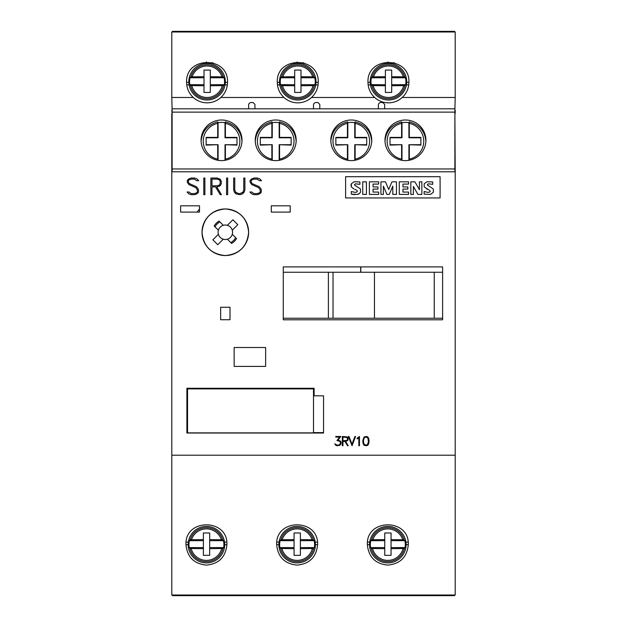 <?xml version="1.0" encoding="UTF-8"?>
<svg xmlns="http://www.w3.org/2000/svg" width="627" height="627" viewBox="0 0 627 627"><rect width="100%" height="100%" fill="white"/><g stroke="black" fill="none" stroke-linecap="round" stroke-linejoin="round"><path stroke-width="0.94" d="M193.265 97.475C188.946 93.392 186.721 88.352 186.595 82.364C185.302 55.968 228.824 55.968 227.53 82.364C227.405 88.352 225.187 93.392 220.869 97.475M454.888 110.305L455.202 97.483L402.244 97.483A20.472 20.472 0 0 1 374.648 97.483L311.556 97.483A20.472 20.472 0 0 1 283.953 97.483L220.869 97.483A20.472 20.472 0 0 1 193.265 97.483L171.798 97.483L172.111 110.305M283.953 97.475C279.634 93.392 277.416 88.352 277.283 82.364C275.998 55.968 319.519 55.968 318.226 82.364C318.101 88.352 315.875 93.392 311.556 97.475M374.648 97.475C370.33 93.392 368.104 88.352 367.978 82.364C366.685 55.968 410.207 55.968 408.914 82.364C408.788 88.352 406.562 93.392 402.244 97.475M224.693 544.636L226.903 544.636C225.704 557.058 218.878 563.877 206.44 565.107C193.994 563.877 187.175 557.058 185.968 544.636L188.171 544.636M315.389 544.636L317.599 544.636C316.392 557.058 309.573 563.877 297.127 565.107C284.689 563.877 277.863 557.058 276.664 544.636L278.866 544.636M406.077 544.636L408.287 544.636C407.088 557.058 400.261 563.877 387.823 565.107C375.377 563.877 368.558 557.058 367.351 544.636L369.554 544.636M202.027 232.256A23.301 23.301 0 0 1 225.328 208.956A23.301 23.301 0 0 1 248.629 232.256C247.25 246.403 239.483 254.17 225.328 255.557C211.174 254.17 203.407 246.403 202.027 232.256C203.399 218.11 211.166 210.343 225.328 208.956C239.49 210.343 247.257 218.11 248.629 232.256A23.301 23.301 0 0 1 225.328 255.557A23.301 23.301 0 0 1 202.027 232.256M370.196 82.364L367.978 82.364M368.135 84.88L370.455 84.88M279.501 82.364L277.283 82.364M277.44 84.88L279.767 84.88M188.813 82.364L186.595 82.364M186.752 84.88L189.08 84.88M279.039 542.12L276.813 542.12M369.726 542.12L367.508 542.12M188.351 542.12L186.125 542.12M220.21 227.139A7.242 7.242 0 0 0 218.384 230.211L214.168 225.994A12.799 12.799 0 0 1 219.066 221.096L223.283 225.312A7.242 7.242 0 0 0 220.21 227.139M227.374 239.208A7.242 7.242 0 0 0 232.272 234.31L236.489 238.519A12.799 12.799 0 0 1 231.59 243.425L227.374 239.208A7.242 7.242 0 0 1 223.283 239.208L217.757 244.726L212.859 239.827L218.384 234.31A7.242 7.242 0 0 1 218.384 230.211M360.799 272.251L360.799 266.898M360.674 266.898L360.674 272.251M227.53 82.364L225.312 82.364M225.054 84.88L227.374 84.88M207.067 63.476A18.261 18.261 0 0 1 225.328 81.737A18.261 18.261 0 0 1 207.067 99.999A18.261 18.261 0 0 1 188.805 81.737A18.261 18.261 0 0 1 207.067 63.476M224.09 77.764A17.478 17.478 0 0 1 224.294 84.692L223.627 85.585A17 17 0 0 1 190.506 85.585L189.84 84.692A17.478 17.478 0 0 1 190.044 77.764L190.773 76.878A17 17 0 0 1 223.353 76.878L224.09 77.764L210.304 77.764L210.304 92.443L204.01 92.443L204.01 70.083L210.304 70.083L210.304 77.764M223.62 85.585L210.304 85.766M210.304 76.698L223.353 76.878M318.226 82.364L316.008 82.364M315.742 84.88L318.069 84.88M297.754 63.476A18.261 18.261 0 0 1 316.016 81.737A18.261 18.261 0 0 1 297.754 99.999A18.261 18.261 0 0 1 279.493 81.737A18.261 18.261 0 0 1 297.754 63.476M314.778 77.764A17.478 17.478 0 0 1 314.981 84.692L314.315 85.585A17 17 0 0 1 281.194 85.585L280.528 84.692A17.478 17.478 0 0 1 280.731 77.764L281.46 76.878A17 17 0 0 1 314.049 76.878L314.778 77.764L300.999 77.764L300.999 92.443L294.698 92.443L294.698 70.083L300.999 70.083L300.999 77.764M314.315 85.585L300.999 85.766M300.999 76.698L314.049 76.878M408.914 82.364L406.696 82.364M406.437 84.88L408.757 84.88M388.442 63.476A18.261 18.261 0 0 1 406.704 81.737A18.261 18.261 0 0 1 388.442 99.999A18.261 18.261 0 0 1 370.189 81.737A18.261 18.261 0 0 1 388.442 63.476M405.465 77.764A17.478 17.478 0 0 1 405.669 84.692L405.003 85.585A17 17 0 0 1 371.889 85.585L371.223 84.692A17.478 17.478 0 0 1 371.427 77.764L372.156 76.878A17 17 0 0 1 404.736 76.878L405.465 77.764L391.687 77.764L391.687 92.443L385.393 92.443L385.393 70.083L391.687 70.083L391.687 77.764M405.003 85.585L391.687 85.766M391.687 76.698L404.736 76.878M226.747 542.12L224.521 542.12M206.432 526.374A18.261 18.261 0 0 1 224.693 544.636A18.261 18.261 0 0 1 206.432 562.897A18.261 18.261 0 0 1 188.171 544.636A18.261 18.261 0 0 1 206.432 526.374M223.455 540.67A17.478 17.478 0 0 1 223.659 547.598L222.993 548.484A17 17 0 0 1 189.871 548.484L189.205 547.598A17.478 17.478 0 0 1 189.409 540.67L190.138 539.776A17 17 0 0 1 222.726 539.776L223.455 540.67L209.677 540.67L209.677 555.342L203.383 555.342L203.383 532.981L209.677 532.981L209.677 540.67M222.993 548.484L209.677 548.664M209.677 539.596L222.726 539.776M317.442 542.12L315.209 542.12M297.127 526.374A18.261 18.261 0 0 1 315.389 544.636A18.261 18.261 0 0 1 297.127 562.897A18.261 18.261 0 0 1 278.866 544.636A18.261 18.261 0 0 1 297.127 526.374M314.151 540.67A17.478 17.478 0 0 1 314.354 547.598L313.688 548.484A17 17 0 0 1 280.567 548.484L279.901 547.598A17.478 17.478 0 0 1 280.104 540.67L280.833 539.776A17 17 0 0 1 313.422 539.776L314.151 540.67L300.372 540.67L300.372 555.342L294.071 555.342L294.071 532.981L300.372 532.981L300.372 540.67M313.688 548.484L300.372 548.664M300.372 539.596L313.414 539.776M408.13 542.12L405.904 542.12M387.815 526.374A18.261 18.261 0 0 1 406.077 544.636A18.261 18.261 0 0 1 387.815 562.897A18.261 18.261 0 0 1 369.554 544.636A18.261 18.261 0 0 1 387.815 526.374M404.838 540.67A17.478 17.478 0 0 1 405.042 547.598L404.376 548.484A17 17 0 0 1 371.255 548.484L370.588 547.598A17.478 17.478 0 0 1 370.792 540.67L371.521 539.776A17 17 0 0 1 404.109 539.776L404.838 540.67L391.06 540.67L391.06 555.342L384.759 555.342L384.759 532.981L391.06 532.981L391.06 540.67M404.376 548.484L391.06 548.664M391.06 539.596L404.109 539.776M201.079 140.307A20.472 20.307 180 0 1 221.55 120A20.472 20.307 180 0 1 242.014 140.307A20.472 20.307 180 0 1 221.55 160.614A20.472 20.307 180 0 1 201.079 140.307M201.102 141.271L201.102 141.247C202.035 131.2 207.576 124.742 217.71 121.873L218.086 122.696A20.628 20.472 -90 0 1 225.015 122.696L225.383 121.873C235.509 124.718 241.042 131.176 241.991 141.247L241.998 141.271M218.086 160.324L218.086 144.712L206.118 145.111L206.118 137.391L217.687 137.391L217.71 121.873M225.383 121.873L225.406 137.391L236.982 137.391L236.982 145.111L225.015 144.712L225.015 160.324M255.244 140.307A20.472 20.307 180 0 1 275.715 120A20.472 20.307 180 0 1 296.179 140.307A20.472 20.307 180 0 1 275.715 160.614A20.472 20.307 180 0 1 255.244 140.307M255.267 141.271L255.267 141.247C256.2 131.2 261.733 124.742 271.875 121.873L272.251 122.696A20.628 20.472 -90 0 1 279.18 122.696L279.548 121.873C289.674 124.718 295.207 131.176 296.156 141.247L296.156 141.271M272.251 160.324L272.251 144.712L260.283 145.111L260.283 137.391L271.852 137.391L271.875 121.873M279.548 121.873L279.571 137.391L291.14 137.391L291.14 145.111L279.18 144.712L279.18 160.324M330.821 140.307A20.472 20.307 180 0 1 351.285 120A20.472 20.307 180 0 1 371.756 140.307A20.472 20.307 180 0 1 351.285 160.614A20.472 20.307 180 0 1 330.821 140.307M330.844 141.271L330.844 141.247C331.777 131.2 337.31 124.742 347.452 121.873L347.82 122.696A20.628 20.472 -90 0 1 354.749 122.696L355.125 121.873C365.243 124.718 370.784 131.176 371.733 141.247L371.733 141.271M347.82 160.324L347.82 144.712L335.86 145.111L335.86 137.391L347.429 137.391L347.452 121.873M355.125 121.873L355.148 137.391L366.717 137.391L366.717 145.111L354.749 144.712L354.749 160.324M384.986 140.307A20.472 20.307 180 0 1 405.45 120A20.472 20.307 180 0 1 425.921 140.307A20.472 20.307 180 0 1 405.45 160.614A20.472 20.307 180 0 1 384.986 140.307M385.002 141.271L385.009 141.247C385.942 131.2 391.475 124.742 401.617 121.873L401.985 122.696A20.628 20.472 -90 0 1 408.914 122.696L409.29 121.873C419.408 124.718 424.949 131.176 425.898 141.247L425.898 141.271M401.985 160.324L401.985 144.712L390.018 145.111L390.018 137.391L401.593 137.391L401.617 121.873M409.29 121.873L409.313 137.391L420.882 137.391L420.882 145.111L408.914 144.712L408.914 160.324M429.644 190.287L430.208 191.219L429.644 192.074L427.951 192.356L424.126 191.541L424.126 194.135L430.483 194.433L433.351 192.285L433.328 189.001L427.449 185.106L427.504 184.338L428.492 183.836L432.732 184.338L432.732 181.924L426.909 181.783L424.173 183.774L424.205 186.924L429.056 190.005M410.826 181.83L410.826 194.401L410.826 181.83L414.909 181.83L419.432 189.707L419.432 181.83L421.853 181.83L421.853 194.401L417.896 194.401L421.853 194.401M410.826 194.401L413.389 194.401L410.826 194.401M413.389 194.401L413.389 186.431L417.896 194.401M408.569 194.401L408.569 192.058L402.949 192.058L402.949 189.095L407.863 189.095L407.863 186.94L402.949 186.94L402.949 184.079L408.569 184.079L408.569 181.83L399.281 181.83L399.281 194.401L408.569 194.401L399.281 194.401M396.46 194.401L392.808 194.401L396.46 194.401L396.46 181.83L391.953 181.83L388.701 189.495L385.472 181.83L380.926 181.83L380.926 194.401L383.379 194.401L380.926 194.401M383.379 194.401L383.379 186.125L386.89 194.401L389.273 194.401L386.89 194.401M389.273 194.401L392.808 186.094L392.808 194.401M378.669 194.401L378.669 192.058L373.049 192.058L373.049 189.095L377.963 189.095L377.963 186.94L373.049 186.94L373.049 184.079L378.669 184.079L378.669 181.83L369.381 181.83L369.381 194.401L378.669 194.401L369.381 194.401M366.411 194.401L366.411 181.83L362.743 181.83L362.743 194.401L366.411 194.401L362.743 194.401M354.764 189.346L356.81 190.287L357.374 191.219L356.81 192.074L355.117 192.356L351.285 191.541L351.285 194.135L357.649 194.433L360.235 192.716M355.211 194.621L352.57 194.401M359.13 193.782L357.649 194.433M360.517 192.285L360.494 189.001L354.616 185.106L354.67 184.338L355.65 183.836L359.898 184.338L359.898 181.924L354.075 181.783L351.332 183.774L351.371 186.924L353.808 188.939M355.368 185.71L355.807 185.921M440.091 197.944L345.618 197.944L345.618 176.689L440.091 176.689L440.091 197.944M427.598 189.346L426.65 188.939M356.81 190.287L356.214 190.005M351.034 185.953L351.096 184.393M242.304 192.818L243.025 192.105L240.023 193.578L238.511 193.578L235.525 192.105L236.23 192.818M243.025 192.105L243.785 189.84L243.785 178.021L244.898 178.021L244.898 189.871L244.091 192.27L242.477 193.884L240.078 194.683L236.073 193.884L234.443 192.27L233.652 189.871L233.652 178.021L234.757 178.021L234.757 189.84L235.525 192.105M217.208 185.796L219.426 185.036L220.163 183.593L220.163 181.336L219.426 179.894L217.208 179.134L211.973 179.134L211.973 185.796L217.208 185.796L211.973 185.796M220.492 179.635L221.276 181.258L221.276 183.672L220.485 185.294L219.646 186.109L216.77 186.909L221.417 194.683L220.218 194.683L215.563 186.909L211.973 186.909L211.973 194.683L210.86 194.683L210.86 178.021L217.255 178.021L220.492 179.635L219.646 178.82M368.621 443.947L367.72 445.295L366.372 445.742L364.13 445.295L363.237 443.947L362.798 440.444L364.13 436.925L366.372 436.478L367.72 436.925L368.621 438.273L369.052 440.444L368.621 443.947L369.052 441.776M367.414 437.458L367.994 438.328L366.348 437.097L364.436 437.458L363.856 438.328L363.417 440.467L363.856 443.877L365.51 445.115L367.414 444.747L368.433 441.737L367.994 438.328L368.433 440.467M363.417 440.467L364.436 437.458M362.798 441.776L363.237 443.947M189.895 192.818L191.384 193.578L194.417 193.578L196.69 192.818L197.38 192.121L197.38 189.91L195.89 187.685L188.899 184.573L187.269 182.136L187.269 180.458L188.915 178.828L191.313 178.021L194.472 178.021L196.87 178.813L198.743 180.694L196.706 180.694L194.394 179.134L191.36 179.134L189.095 179.894L188.398 180.584L188.398 182.026L189.135 183.492L196.11 186.572L197.709 188.178L198.493 189.793L198.493 192.246L196.87 193.884L194.472 194.683L191.313 194.683L188.915 193.892L187.034 192.011L189.072 192.011L189.895 192.818L189.072 192.011M197.38 192.121L196.69 192.818M351.966 444.088L354.937 436.478L355.572 436.478L352.037 445.742L348.361 436.478L349.012 436.478L351.966 444.088M203.775 194.683L203.775 178.021L204.888 178.021L204.888 194.683L203.775 194.683M339.787 445.295L340.696 444.394L339.787 445.295L337.138 445.742L335.806 445.303L334.826 443.822L337.177 445.123L338.431 445.123L339.834 444.449L340.508 443.038L339.834 441.228L336.95 440.562L339.63 437.097L335.751 437.097L335.751 436.478L340.837 436.478L338.125 439.927L340.696 441.275L341.135 442.607L340.696 444.394L341.135 443.07M334.826 443.822L335.335 444.849M339.834 441.228L340.508 442.638M226.566 194.683L226.566 178.021L227.672 178.021L227.672 194.683L226.566 194.683M347.679 440.522L345.61 441.416L348.197 445.742L347.523 445.742L344.944 441.416L342.945 441.416L342.945 445.742L342.326 445.742L342.326 436.478L347.209 436.925L348.118 438.281L347.679 440.522L348.118 439.621M347.092 437.521L342.945 437.097L342.945 440.805L347.092 440.381L347.499 439.574L347.092 437.521L347.499 438.328M252.697 192.818L254.186 193.578L257.219 193.578L259.492 192.818L260.181 192.121L260.181 189.91L258.7 187.685L251.701 184.573L250.071 182.136L250.071 180.458L251.725 178.828L254.123 178.021L257.274 178.021L259.672 178.813L261.545 180.694L259.515 180.694L257.203 179.134L254.162 179.134L251.897 179.894L251.2 180.584L251.2 182.026L251.936 183.492L258.912 186.572L260.518 188.178L261.294 189.793L261.294 192.246L259.672 193.884L257.274 194.683L254.123 194.683L251.725 193.892L249.836 192.011L251.874 192.011L252.697 192.818L251.874 192.011M260.181 192.121L259.492 192.818M358.127 438.391L357.1 438.892L357.1 438.242L359.451 436.478L359.451 445.742L358.832 445.742L358.832 437.677L358.127 438.391L358.832 437.677M455.202 455.202L455.202 171.798L171.798 171.798L171.798 595.023L455.202 595.023L455.202 455.202L171.798 455.202M442.607 319.801L283.271 319.801L283.271 266.898L442.607 266.898L442.607 319.801M265.636 347.507L265.636 366.403L234.145 366.403L234.145 347.507L265.636 347.507M199.504 212.098L180.615 212.098L180.615 205.805L199.504 205.805L199.504 212.098M290.199 212.098L271.303 212.098L271.303 205.805L290.199 205.805L290.199 212.098M230.007 319.739L220.649 319.739L220.649 307.261L230.007 307.261L230.007 319.739M323.563 433.03L186.893 433.03L186.893 388.27L314.111 388.27L314.111 395.825L323.563 395.825L323.563 433.03M172.111 168.961L172.111 171.798L454.888 171.798L454.888 108.816L172.111 108.816L172.111 168.961L454.888 168.961M409.313 145.111L409.298 160.253M420.882 137.783L408.914 137.783L408.914 122.696M408.914 137.783L409.313 137.391M401.593 137.391L401.985 137.783L401.985 122.696M401.985 137.783L390.018 137.783M401.985 144.712L390.018 144.712M420.882 144.712L408.914 144.712M401.601 160.253L401.593 145.111M355.148 145.111L355.133 160.253M366.717 137.783L354.749 137.783L354.749 122.696M354.749 137.783L355.148 137.391M347.429 137.391L347.82 137.783L347.82 122.696M347.82 137.783L335.86 137.783M347.82 144.712L335.86 144.712M366.717 144.712L354.749 144.712M347.444 160.253L347.429 145.111M279.571 145.111L279.556 160.253M291.14 137.783L279.18 137.783L279.18 122.696M279.18 137.783L279.571 137.391M271.852 137.391L272.251 137.783L272.251 122.696M272.251 137.783L260.283 137.783M272.251 144.712L260.283 144.712M291.14 144.712L279.18 144.712M271.867 160.253L271.852 145.111M225.406 145.111L225.399 160.253M236.982 137.783L225.015 137.783L225.015 122.696M225.015 137.783L225.406 137.391M217.687 137.391L218.086 137.783L218.086 122.696M218.086 137.783L206.118 137.783M218.086 144.712L206.118 144.712M236.982 144.712L225.015 144.712M217.702 160.253L217.687 145.111M384.664 108.816L384.664 104.403L382.776 102.514L380.887 102.514A2.516 2.516 0 0 0 378.371 105.038L378.371 108.816M319.801 108.816L319.801 104.403L317.905 102.514L316.016 102.514A2.516 2.516 0 0 0 313.5 105.038L313.5 108.816M254.93 108.816L254.93 104.403L253.042 102.514L251.153 102.514A2.516 2.516 0 0 0 248.629 105.038L248.629 108.816M172.111 171.798L454.888 171.798M172.111 113.424L171.798 110.305M371.521 539.776L384.759 539.596M384.759 540.67L370.792 540.67M405.042 547.598L391.06 547.598M384.759 547.598L370.588 547.598M384.759 548.664L371.255 548.484M280.833 539.776L294.071 539.596M294.071 540.67L280.104 540.67M314.354 547.598L300.372 547.598M294.071 547.598L279.901 547.598M294.071 548.664L280.567 548.484M190.146 539.776L203.383 539.596M203.383 540.67L189.409 540.67M223.659 547.598L209.677 547.598M203.383 547.598L189.205 547.598M203.383 548.664L189.871 548.484M372.156 76.878L385.393 76.698M385.393 77.764L371.427 77.764M405.669 84.692L391.687 84.692M385.393 84.692L371.223 84.692M385.393 85.766L371.889 85.585M281.46 76.878L294.698 76.698M294.698 77.764L280.731 77.764M314.981 84.692L300.999 84.692M294.698 84.692L280.528 84.692M294.698 85.766L281.194 85.585M190.773 76.878L204.01 76.698M204.01 77.764L190.044 77.764M224.294 84.692L210.304 84.692M204.01 84.692L189.84 84.692M204.01 85.766L190.506 85.585M283.271 272.251L442.607 272.251M283.271 318.226L442.607 318.226M374.46 272.251L374.46 318.226M223.283 225.312A7.242 7.242 0 0 1 227.374 225.312L232.899 219.787L237.798 224.685L232.272 230.211A7.242 7.242 0 0 1 232.272 234.31M223.283 239.208A7.242 7.242 0 0 1 218.384 234.31M227.374 225.312A7.242 7.242 0 0 1 232.272 230.211M199.504 205.805L199.504 209.167A34.642 34.642 0 0 0 197.16 212.098L180.615 212.098M394.595 62.841L387.815 62.841L387.815 61.908M303.899 62.841L297.127 62.841L297.127 61.908M213.211 62.841L206.432 62.841L206.432 61.908M172.425 31.977L172.425 31.35L419.306 31.35L419.306 31.977M454.575 595.023L454.575 595.65L172.425 595.65L172.425 595.023M454.575 31.977L454.575 31.35L419.306 31.35M187.544 432.889L187.544 388.505L313.5 388.505L313.5 432.889L187.544 432.889M187.544 388.881L313.5 388.881M314.111 388.27L314.111 395.402M323.563 395.825L323.563 432.614L313.5 432.614M187.544 432.614L186.893 432.614L186.893 388.27M367.351 544.636C366.066 518.239 409.572 518.239 408.287 544.636M276.664 544.636C275.371 518.239 318.884 518.239 317.599 544.636M185.968 544.636C184.683 518.239 228.197 518.239 226.903 544.636M455.202 97.483L455.202 31.977L171.798 31.977L171.798 97.475M454.888 113.424L455.202 171.798M455.202 110.305L455.202 113.424M171.798 171.798L171.798 113.424M219.905 221.934A11.662 11.662 0 0 0 215.006 226.833M230.752 242.578A11.662 11.662 0 0 0 235.65 237.68M222.287 85.766A15.746 15.746 0 0 1 191.846 85.766M192.144 76.698A15.746 15.746 0 0 1 221.982 76.698M312.975 85.766A15.746 15.746 0 0 1 282.534 85.766M282.84 76.698A15.746 15.746 0 0 1 312.669 76.698M403.663 85.766A15.746 15.746 0 0 1 373.23 85.766M373.527 76.698A15.746 15.746 0 0 1 403.365 76.698M221.652 548.664A15.746 15.746 0 0 1 191.211 548.664M191.517 539.596A15.746 15.746 0 0 1 221.355 539.596M312.348 548.664A15.746 15.746 0 0 1 281.907 548.664M282.205 539.596A15.746 15.746 0 0 1 312.042 539.596M403.036 548.664A15.746 15.746 0 0 1 372.595 548.664M372.9 539.596A15.746 15.746 0 0 1 402.73 539.596M217.687 159.14A18.301 18.301 0 0 1 217.687 123.362M225.406 123.362A18.301 18.301 0 0 1 225.406 159.14M271.852 159.14A18.301 18.301 0 0 1 271.852 123.362M279.571 123.362A18.301 18.301 0 0 1 279.571 159.14M347.429 159.14A18.301 18.301 0 0 1 347.429 123.362M355.148 123.362A18.301 18.301 0 0 1 355.148 159.14M401.593 159.14A18.301 18.301 0 0 1 401.593 123.362M409.313 123.362A18.301 18.301 0 0 1 409.313 159.14M172.111 112.123L454.888 112.123M434.252 272.251L434.252 318.226M328.391 272.251L328.391 318.226M333.023 272.251L333.023 318.226"/></g></svg>
